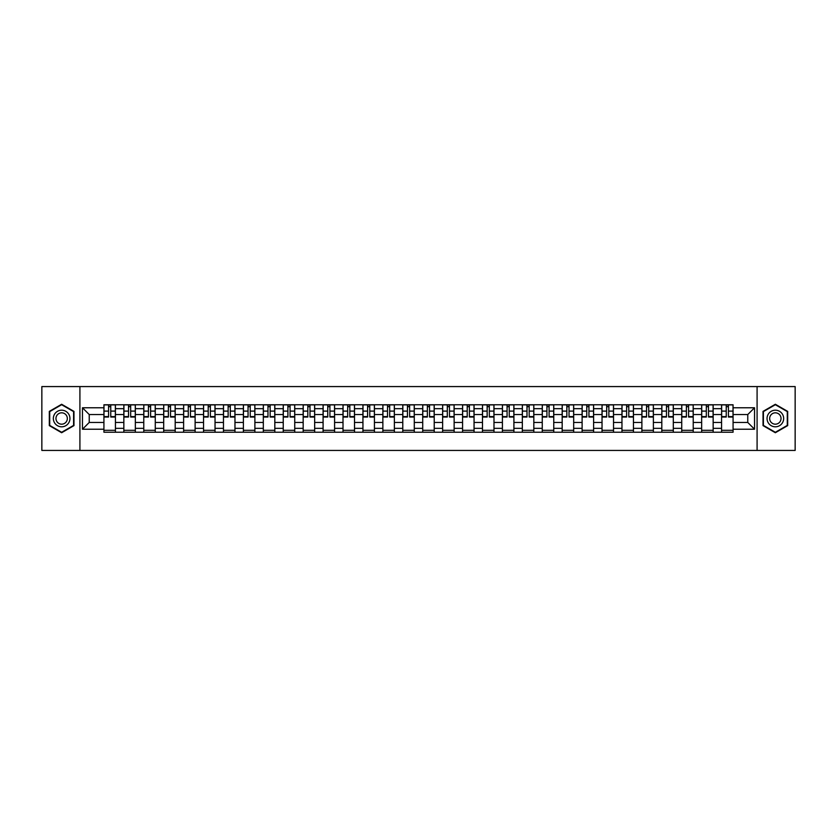 <?xml version="1.0" encoding="UTF-8"?>
<svg xmlns="http://www.w3.org/2000/svg" width="837" height="837" viewBox="0 0 837 837"><rect width="100%" height="100%" fill="white"/><g stroke="black" fill="none" stroke-linecap="round" stroke-linejoin="round"><path stroke-width="1.26" d="M757.087 450.432L795.15 450.432L795.15 386.568L41.85 386.568L41.85 450.432L757.087 450.432L757.087 386.568M123.845 432.227L123.845 408.665L115.422 408.665L115.422 432.227M115.422 408.665L115.422 404.773M123.845 408.665L123.845 404.773M135.343 404.773L135.343 432.227M143.776 432.227L143.776 404.773M155.263 404.773L155.263 432.227M163.696 432.227L163.696 404.773M175.195 404.773L175.195 432.227M183.617 432.227L183.617 404.773M195.115 404.773L195.115 432.227M203.548 432.227L203.548 404.773M215.036 404.773L215.036 432.227M223.469 432.227L223.469 404.773M234.967 404.773L234.967 432.227M243.389 432.227L243.389 404.773M254.887 404.773L254.887 432.227M263.32 432.227L263.32 404.773M274.818 404.773L274.818 432.227M283.241 432.227L283.241 404.773M294.739 404.773L294.739 432.227M303.172 432.227L303.172 404.773M314.66 404.773L314.66 432.227M323.092 432.227L323.092 404.773M334.591 404.773L334.591 432.227M343.013 432.227L343.013 404.773M354.511 404.773L354.511 432.227M362.944 432.227L362.944 404.773M374.432 404.773L374.432 432.227M382.865 432.227L382.865 404.773M394.363 404.773L394.363 432.227M402.785 432.227L402.785 404.773M414.284 404.773L414.284 432.227M422.716 432.227L422.716 404.773M434.215 404.773L434.215 432.227M442.637 432.227L442.637 404.773M454.135 404.773L454.135 432.227M462.568 432.227L462.568 404.773M474.056 404.773L474.056 432.227M482.489 432.227L482.489 404.773M493.987 404.773L493.987 432.227M502.409 432.227L502.409 404.773M513.908 404.773L513.908 432.227M522.34 432.227L522.34 404.773M533.828 404.773L533.828 432.227M542.261 432.227L542.261 404.773M553.759 404.773L553.759 432.227M562.182 432.227L562.182 404.773M573.68 404.773L573.68 432.227M582.113 432.227L582.113 404.773M593.611 404.773L593.611 432.227M602.033 432.227L602.033 404.773M613.531 404.773L613.531 432.227M621.964 432.227L621.964 404.773M633.452 404.773L633.452 432.227M641.885 432.227L641.885 404.773M653.383 404.773L653.383 432.227M661.805 432.227L661.805 404.773M673.304 404.773L673.304 432.227M681.736 432.227L681.736 404.773M693.224 404.773L693.224 432.227M701.657 432.227L701.657 404.773M713.155 404.773L713.155 432.227M721.578 432.227L721.578 404.773M721.578 422.455L713.155 422.455M701.657 422.455L693.224 422.455M681.736 422.455L673.304 422.455M661.805 422.455L653.383 422.455M641.885 422.455L633.452 422.455M621.964 422.455L613.531 422.455M602.033 422.455L593.611 422.455M582.113 422.455L573.68 422.455M562.182 422.455L553.759 422.455M542.261 422.455L533.828 422.455M522.34 422.455L513.908 422.455M502.409 422.455L493.987 422.455M482.489 422.455L474.056 422.455M462.568 422.455L454.135 422.455M442.637 422.455L434.215 422.455M422.716 422.455L414.284 422.455M402.785 422.455L394.363 422.455M382.865 422.455L374.432 422.455M362.944 422.455L354.511 422.455M343.013 422.455L334.591 422.455M323.092 422.455L314.66 422.455M303.172 422.455L294.739 422.455M283.241 422.455L274.818 422.455M263.32 422.455L254.887 422.455M243.389 422.455L234.967 422.455M223.469 422.455L215.036 422.455M203.548 422.455L195.115 422.455M183.617 422.455L175.195 422.455M163.696 422.455L155.263 422.455M143.776 422.455L135.343 422.455M123.845 422.455L115.422 422.455M721.578 414.545L713.155 414.545M701.657 414.545L693.224 414.545M681.736 414.545L673.304 414.545M661.805 414.545L653.383 414.545M641.885 414.545L633.452 414.545M621.964 414.545L613.531 414.545M602.033 414.545L593.611 414.545M582.113 414.545L573.68 414.545M562.182 414.545L553.759 414.545M542.261 414.545L533.828 414.545M522.34 414.545L513.908 414.545M502.409 414.545L493.987 414.545M482.489 414.545L474.056 414.545M462.568 414.545L454.135 414.545M442.637 414.545L434.215 414.545M422.716 414.545L414.284 414.545M402.785 414.545L394.363 414.545M382.865 414.545L374.432 414.545M362.944 414.545L354.511 414.545M343.013 414.545L334.591 414.545M323.092 414.545L314.66 414.545M303.172 414.545L294.739 414.545M283.241 414.545L274.818 414.545M263.32 414.545L254.887 414.545M243.389 414.545L234.967 414.545M223.469 414.545L215.036 414.545M203.548 414.545L195.115 414.545M183.617 414.545L175.195 414.545M163.696 414.545L155.263 414.545M143.776 414.545L135.343 414.545M123.845 414.545L115.422 414.545M89.235 422.455L103.924 422.455L103.924 414.545L89.235 414.545L89.235 422.455L82.465 429.224L82.465 407.776L103.924 407.776L103.924 414.545M733.076 414.545L733.076 422.455L747.765 422.455L747.765 414.545L733.076 414.545L733.076 404.773L103.924 404.773L103.924 407.776M733.076 407.776L754.535 407.776L754.535 429.224L733.076 429.224L733.076 422.455M103.924 422.455L103.924 432.227L733.076 432.227L733.076 429.224M103.924 429.224L82.465 429.224M79.913 450.432L79.913 386.568M73.97 411.385L61.645 404.271L49.32 411.385L49.32 425.614L61.645 432.729L73.97 425.614L73.97 411.385M787.68 411.385L775.355 404.271L763.03 411.385L763.03 425.614L775.355 432.729L787.68 425.614L787.68 411.385M115.422 430.312L103.924 430.312M108.58 406.688L110.756 406.688M135.343 430.312L123.845 430.312M128.511 406.688L130.677 406.688M155.263 430.312L143.776 430.312M148.431 406.688L150.608 406.688M175.195 430.312L163.696 430.312M168.363 406.688L170.528 406.688M195.115 430.312L183.617 430.312M188.283 406.688L190.449 406.688M215.036 430.312L203.548 430.312M208.204 406.688L210.38 406.688M234.967 430.312L223.469 430.312M228.135 406.688L230.301 406.688M254.887 430.312L243.389 430.312M248.055 406.688L250.232 406.688M274.818 430.312L263.32 430.312M267.976 406.688L270.152 406.688M294.739 430.312L283.241 430.312M287.907 406.688L290.073 406.688M314.66 430.312L303.172 430.312M307.828 406.688L310.004 406.688M334.591 430.312L323.092 430.312M327.759 406.688L329.924 406.688M354.511 430.312L343.013 430.312M347.679 406.688L349.845 406.688M374.432 430.312L362.944 430.312M367.6 406.688L369.776 406.688M394.363 430.312L382.865 430.312M387.531 406.688L389.697 406.688M414.284 430.312L402.785 430.312M407.452 406.688L409.628 406.688M434.215 430.312L422.716 430.312M427.372 406.688L429.548 406.688M454.135 430.312L442.637 430.312M447.303 406.688L449.469 406.688M474.056 430.312L462.568 430.312M467.224 406.688L469.4 406.688M493.987 430.312L482.489 430.312M487.155 406.688L489.321 406.688M513.908 430.312L502.409 430.312M507.076 406.688L509.241 406.688M533.828 430.312L522.34 430.312M526.996 406.688L529.172 406.688M553.759 430.312L542.261 430.312M546.927 406.688L549.093 406.688M573.68 430.312L562.182 430.312M566.848 406.688L569.024 406.688M593.611 430.312L582.113 430.312M586.768 406.688L588.945 406.688M613.531 430.312L602.033 430.312M606.699 406.688L608.865 406.688M633.452 430.312L621.964 430.312M626.62 406.688L628.796 406.688M653.383 430.312L641.885 430.312M646.551 406.688L648.717 406.688M673.304 430.312L661.805 430.312M666.472 406.688L668.637 406.688M693.224 430.312L681.736 430.312M686.392 406.688L688.569 406.688M713.155 430.312L701.657 430.312M706.323 406.688L708.489 406.688M733.076 430.312L721.578 430.312M726.244 406.688L728.42 406.688M82.465 407.776L89.235 414.545M747.765 422.455L754.535 429.224M747.765 414.545L754.535 407.776M110.756 417.035L110.756 404.899L115.349 404.899L115.349 417.035L110.756 417.035M108.58 406.562L110.756 406.562M112.608 404.899L103.987 404.899L103.987 417.035L108.58 417.035L108.58 404.899L106.728 404.899M130.677 417.035L130.677 404.899L135.28 404.899L135.28 417.035L130.677 417.035M128.511 406.562L130.677 406.562M132.528 404.899L123.907 404.899L123.907 417.035L128.511 417.035L128.511 404.899L126.659 404.899M150.608 417.035L150.608 404.899L155.201 404.899L155.201 417.035L150.608 417.035M148.431 406.562L150.608 406.562M152.46 404.899L143.838 404.899L143.838 417.035L148.431 417.035L148.431 404.899L146.58 404.899M170.528 417.035L170.528 404.899L175.132 404.899L175.132 417.035L170.528 417.035M168.363 406.562L170.528 406.562M172.38 404.899L163.759 404.899L163.759 417.035L168.363 417.035L168.363 404.899L166.511 404.899M54.457 422.654A8.297 8.297 0 0 0 65.799 425.688A8.297 8.297 0 0 0 68.833 414.346A8.297 8.297 0 0 0 57.491 411.312A8.297 8.297 0 0 0 54.457 422.654M56.728 421.346A5.681 5.681 0 0 0 64.491 423.417A5.681 5.681 0 0 0 66.573 415.654A5.681 5.681 0 0 0 58.81 413.583A5.681 5.681 0 0 0 56.728 421.346M61.645 404.71L73.593 411.605L73.593 425.395L61.645 432.29L49.707 425.395L49.707 411.605L61.645 404.71M768.167 422.654A8.297 8.297 0 0 0 779.509 425.688A8.297 8.297 0 0 0 782.543 414.346A8.297 8.297 0 0 0 771.201 411.312A8.297 8.297 0 0 0 768.167 422.654M770.427 421.346A5.681 5.681 0 0 0 778.19 423.417A5.681 5.681 0 0 0 780.272 415.654A5.681 5.681 0 0 0 772.509 413.583A5.681 5.681 0 0 0 770.427 421.346M775.355 404.71L787.293 411.605L787.293 425.395L775.355 432.29L763.407 425.395L763.407 411.605L775.355 404.71M190.449 417.035L190.449 404.899L195.052 404.899L195.052 417.035L190.449 417.035M188.283 406.562L190.449 406.562M192.301 404.899L183.68 404.899L183.68 417.035L188.283 417.035L188.283 404.899L186.431 404.899M210.38 417.035L210.38 404.899L214.973 404.899L214.973 417.035L210.38 417.035M208.204 406.562L210.38 406.562M212.232 404.899L203.611 404.899L203.611 417.035L208.204 417.035L208.204 404.899L206.352 404.899M230.301 417.035L230.301 404.899L234.904 404.899L234.904 417.035L230.301 417.035M228.135 406.562L230.301 406.562M232.152 404.899L223.531 404.899L223.531 417.035L228.135 417.035L228.135 404.899L226.283 404.899M250.232 417.035L250.232 404.899L254.825 404.899L254.825 417.035L250.232 417.035M248.055 406.562L250.232 406.562M252.083 404.899L243.462 404.899L243.462 417.035L248.055 417.035L248.055 404.899L246.204 404.899M270.152 417.035L270.152 404.899L274.745 404.899L274.745 417.035L270.152 417.035M267.976 406.562L270.152 406.562M272.004 404.899L263.383 404.899L263.383 417.035L267.976 417.035L267.976 404.899L266.124 404.899M290.073 417.035L290.073 404.899L294.676 404.899L294.676 417.035L290.073 417.035M287.907 406.562L290.073 406.562M291.925 404.899L283.304 404.899L283.304 417.035L287.907 417.035L287.907 404.899L286.055 404.899M310.004 417.035L310.004 404.899L314.597 404.899L314.597 417.035L310.004 417.035M307.828 406.562L310.004 406.562M311.856 404.899L303.235 404.899L303.235 417.035L307.828 417.035L307.828 404.899L305.976 404.899M329.924 417.035L329.924 404.899L334.528 404.899L334.528 417.035L329.924 417.035M327.759 406.562L329.924 406.562M331.776 404.899L323.155 404.899L323.155 417.035L327.759 417.035L327.759 404.899L325.907 404.899M349.845 417.035L349.845 404.899L354.449 404.899L354.449 417.035L349.845 417.035M347.679 406.562L349.845 406.562M351.697 404.899L343.076 404.899L343.076 417.035L347.679 417.035L347.679 404.899L345.827 404.899M369.776 417.035L369.776 404.899L374.369 404.899L374.369 417.035L369.776 417.035M367.6 406.562L369.776 406.562M371.628 404.899L363.007 404.899L363.007 417.035L367.6 417.035L367.6 404.899L365.748 404.899M389.697 417.035L389.697 404.899L394.3 404.899L394.3 417.035L389.697 417.035M387.531 406.562L389.697 406.562M391.549 404.899L382.927 404.899L382.927 417.035L387.531 417.035L387.531 404.899L385.679 404.899M409.628 417.035L409.628 404.899L414.221 404.899L414.221 417.035L409.628 417.035M407.452 406.562L409.628 406.562M411.48 404.899L402.859 404.899L402.859 417.035L407.452 417.035L407.452 404.899L405.6 404.899M429.548 417.035L429.548 404.899L434.141 404.899L434.141 417.035L429.548 417.035M427.372 406.562L429.548 406.562M431.4 404.899L422.779 404.899L422.779 417.035L427.372 417.035L427.372 404.899L425.52 404.899M449.469 417.035L449.469 404.899L454.072 404.899L454.072 417.035L449.469 417.035M447.303 406.562L449.469 406.562M451.321 404.899L442.7 404.899L442.7 417.035L447.303 417.035L447.303 404.899L445.451 404.899M469.4 417.035L469.4 404.899L473.993 404.899L473.993 417.035L469.4 417.035M467.224 406.562L469.4 406.562M471.252 404.899L462.631 404.899L462.631 417.035L467.224 417.035L467.224 404.899L465.372 404.899M489.321 417.035L489.321 404.899L493.924 404.899L493.924 417.035L489.321 417.035M487.155 406.562L489.321 406.562M491.173 404.899L482.551 404.899L482.551 417.035L487.155 417.035L487.155 404.899L485.303 404.899M509.241 417.035L509.241 404.899L513.845 404.899L513.845 417.035L509.241 417.035M507.076 406.562L509.241 406.562M511.093 404.899L502.472 404.899L502.472 417.035L507.076 417.035L507.076 404.899L505.224 404.899M529.172 417.035L529.172 404.899L533.765 404.899L533.765 417.035L529.172 417.035M526.996 406.562L529.172 406.562M531.024 404.899L522.403 404.899L522.403 417.035L526.996 417.035L526.996 404.899L525.144 404.899M549.093 417.035L549.093 404.899L553.696 404.899L553.696 417.035L549.093 417.035M546.927 406.562L549.093 406.562M550.945 404.899L542.324 404.899L542.324 417.035L546.927 417.035L546.927 404.899L545.075 404.899M569.024 417.035L569.024 404.899L573.617 404.899L573.617 417.035L569.024 417.035M566.848 406.562L569.024 406.562M570.876 404.899L562.255 404.899L562.255 417.035L566.848 417.035L566.848 404.899L564.996 404.899M588.945 417.035L588.945 404.899L593.538 404.899L593.538 417.035L588.945 417.035M586.768 406.562L588.945 406.562M590.796 404.899L582.175 404.899L582.175 417.035L586.768 417.035L586.768 404.899L584.917 404.899M608.865 417.035L608.865 404.899L613.469 404.899L613.469 417.035L608.865 417.035M606.699 406.562L608.865 406.562M610.717 404.899L602.096 404.899L602.096 417.035L606.699 417.035L606.699 404.899L604.848 404.899M628.796 417.035L628.796 404.899L633.389 404.899L633.389 417.035L628.796 417.035M626.62 406.562L628.796 406.562M630.648 404.899L622.027 404.899L622.027 417.035L626.62 417.035L626.62 404.899L624.768 404.899M648.717 417.035L648.717 404.899L653.32 404.899L653.32 417.035L648.717 417.035M646.551 406.562L648.717 406.562M650.569 404.899L641.948 404.899L641.948 417.035L646.551 417.035L646.551 404.899L644.699 404.899M668.637 417.035L668.637 404.899L673.241 404.899L673.241 417.035L668.637 417.035M666.472 406.562L668.637 406.562M670.489 404.899L661.868 404.899L661.868 417.035L666.472 417.035L666.472 404.899L664.62 404.899M688.569 417.035L688.569 404.899L693.162 404.899L693.162 417.035L688.569 417.035M686.392 406.562L688.569 406.562M690.42 404.899L681.799 404.899L681.799 417.035L686.392 417.035L686.392 404.899L684.54 404.899M708.489 417.035L708.489 404.899L713.093 404.899L713.093 417.035L708.489 417.035M706.323 406.562L708.489 406.562M710.341 404.899L701.72 404.899L701.72 417.035L706.323 417.035L706.323 404.899L704.472 404.899M728.42 417.035L728.42 404.899L733.013 404.899L733.013 417.035L728.42 417.035M726.244 406.562L728.42 406.562M730.272 404.899L721.651 404.899L721.651 417.035L726.244 417.035L726.244 404.899L724.392 404.899M701.657 408.665L693.224 408.665M681.736 408.665L673.304 408.665M661.805 408.665L653.383 408.665M641.885 408.665L633.452 408.665M621.964 408.665L613.531 408.665M602.033 408.665L593.611 408.665M582.113 408.665L573.68 408.665M562.182 408.665L553.759 408.665M542.261 408.665L533.828 408.665M522.34 408.665L513.908 408.665M502.409 408.665L493.987 408.665M482.489 408.665L474.056 408.665M462.568 408.665L454.135 408.665M442.637 408.665L434.215 408.665M422.716 408.665L414.284 408.665M402.785 408.665L394.363 408.665M382.865 408.665L374.432 408.665M362.944 408.665L354.511 408.665M343.013 408.665L334.591 408.665M323.092 408.665L314.66 408.665M303.172 408.665L294.739 408.665M283.241 408.665L274.818 408.665M263.32 408.665L254.887 408.665M243.389 408.665L234.967 408.665M223.469 408.665L215.036 408.665M203.548 408.665L195.115 408.665M183.617 408.665L175.195 408.665M163.696 408.665L155.263 408.665M143.776 408.665L135.343 408.665M721.578 408.665L713.155 408.665M701.657 428.335L693.224 428.335M681.736 428.335L673.304 428.335M661.805 428.335L653.383 428.335M641.885 428.335L633.452 428.335M621.964 428.335L613.531 428.335M602.033 428.335L593.611 428.335M582.113 428.335L573.68 428.335M562.182 428.335L553.759 428.335M542.261 428.335L533.828 428.335M522.34 428.335L513.908 428.335M502.409 428.335L493.987 428.335M482.489 428.335L474.056 428.335M462.568 428.335L454.135 428.335M442.637 428.335L434.215 428.335M422.716 428.335L414.284 428.335M402.785 428.335L394.363 428.335M382.865 428.335L374.432 428.335M362.944 428.335L354.511 428.335M343.013 428.335L334.591 428.335M323.092 428.335L314.66 428.335M303.172 428.335L294.739 428.335M283.241 428.335L274.818 428.335M263.32 428.335L254.887 428.335M243.389 428.335L234.967 428.335M223.469 428.335L215.036 428.335M203.548 428.335L195.115 428.335M183.617 428.335L175.195 428.335M163.696 428.335L155.263 428.335M143.776 428.335L135.343 428.335M123.845 428.335L115.422 428.335M721.578 428.335L713.155 428.335M110.756 416.596L115.349 416.596M110.756 411.103L115.349 411.103M103.987 416.596L108.58 416.596M103.987 411.103L108.58 411.103M130.677 416.596L135.28 416.596M130.677 411.103L135.28 411.103M123.907 416.596L128.511 416.596M123.907 411.103L128.511 411.103M150.608 416.596L155.201 416.596M150.608 411.103L155.201 411.103M143.838 416.596L148.431 416.596M143.838 411.103L148.431 411.103M170.528 416.596L175.132 416.596M170.528 411.103L175.132 411.103M163.759 416.596L168.363 416.596M163.759 411.103L168.363 411.103M190.449 416.596L195.052 416.596M190.449 411.103L195.052 411.103M183.68 416.596L188.283 416.596M183.68 411.103L188.283 411.103M210.38 416.596L214.973 416.596M210.38 411.103L214.973 411.103M203.611 416.596L208.204 416.596M203.611 411.103L208.204 411.103M230.301 416.596L234.904 416.596M230.301 411.103L234.904 411.103M223.531 416.596L228.135 416.596M223.531 411.103L228.135 411.103M250.232 416.596L254.825 416.596M250.232 411.103L254.825 411.103M243.462 416.596L248.055 416.596M243.462 411.103L248.055 411.103M270.152 416.596L274.745 416.596M270.152 411.103L274.745 411.103M263.383 416.596L267.976 416.596M263.383 411.103L267.976 411.103M290.073 416.596L294.676 416.596M290.073 411.103L294.676 411.103M283.304 416.596L287.907 416.596M283.304 411.103L287.907 411.103M310.004 416.596L314.597 416.596M310.004 411.103L314.597 411.103M303.235 416.596L307.828 416.596M303.235 411.103L307.828 411.103M329.924 416.596L334.528 416.596M329.924 411.103L334.528 411.103M323.155 416.596L327.759 416.596M323.155 411.103L327.759 411.103M349.845 416.596L354.449 416.596M349.845 411.103L354.449 411.103M343.076 416.596L347.679 416.596M343.076 411.103L347.679 411.103M369.776 416.596L374.369 416.596M369.776 411.103L374.369 411.103M363.007 416.596L367.6 416.596M363.007 411.103L367.6 411.103M389.697 416.596L394.3 416.596M389.697 411.103L394.3 411.103M382.927 416.596L387.531 416.596M382.927 411.103L387.531 411.103M409.628 416.596L414.221 416.596M409.628 411.103L414.221 411.103M402.859 416.596L407.452 416.596M402.859 411.103L407.452 411.103M429.548 416.596L434.141 416.596M429.548 411.103L434.141 411.103M422.779 416.596L427.372 416.596M422.779 411.103L427.372 411.103M449.469 416.596L454.072 416.596M449.469 411.103L454.072 411.103M442.7 416.596L447.303 416.596M442.7 411.103L447.303 411.103M469.4 416.596L473.993 416.596M469.4 411.103L473.993 411.103M462.631 416.596L467.224 416.596M462.631 411.103L467.224 411.103M489.321 416.596L493.924 416.596M489.321 411.103L493.924 411.103M482.551 416.596L487.155 416.596M482.551 411.103L487.155 411.103M509.241 416.596L513.845 416.596M509.241 411.103L513.845 411.103M502.472 416.596L507.076 416.596M502.472 411.103L507.076 411.103M529.172 416.596L533.765 416.596M529.172 411.103L533.765 411.103M522.403 416.596L526.996 416.596M522.403 411.103L526.996 411.103M549.093 416.596L553.696 416.596M549.093 411.103L553.696 411.103M542.324 416.596L546.927 416.596M542.324 411.103L546.927 411.103M569.024 416.596L573.617 416.596M569.024 411.103L573.617 411.103M562.255 416.596L566.848 416.596M562.255 411.103L566.848 411.103M588.945 416.596L593.538 416.596M588.945 411.103L593.538 411.103M582.175 416.596L586.768 416.596M582.175 411.103L586.768 411.103M608.865 416.596L613.469 416.596M608.865 411.103L613.469 411.103M602.096 416.596L606.699 416.596M602.096 411.103L606.699 411.103M628.796 416.596L633.389 416.596M628.796 411.103L633.389 411.103M622.027 416.596L626.62 416.596M622.027 411.103L626.62 411.103M648.717 416.596L653.32 416.596M648.717 411.103L653.32 411.103M641.948 416.596L646.551 416.596M641.948 411.103L646.551 411.103M668.637 416.596L673.241 416.596M668.637 411.103L673.241 411.103M661.868 416.596L666.472 416.596M661.868 411.103L666.472 411.103M688.569 416.596L693.162 416.596M688.569 411.103L693.162 411.103M681.799 416.596L686.392 416.596M681.799 411.103L686.392 411.103M708.489 416.596L713.093 416.596M708.489 411.103L713.093 411.103M701.72 416.596L706.323 416.596M701.72 411.103L706.323 411.103M728.42 416.596L733.013 416.596M728.42 411.103L733.013 411.103M721.651 416.596L726.244 416.596M721.651 411.103L726.244 411.103"/></g></svg>
